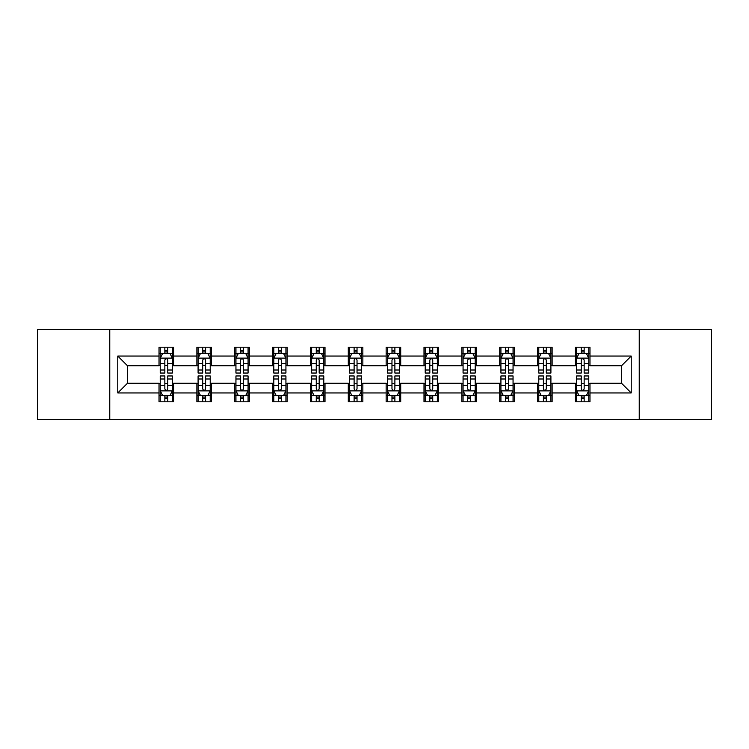 <?xml version="1.0" encoding="UTF-8"?>
<svg xmlns="http://www.w3.org/2000/svg" width="749" height="749" viewBox="0 0 749 749"><rect width="100%" height="100%" fill="white"/><g stroke="black" fill="none" stroke-linecap="round" stroke-linejoin="round"><path stroke-width="1.12" d="M639.234 419.393L711.55 419.393L711.55 329.607L639.234 329.607L639.234 419.393L109.766 419.393L109.766 329.607L37.45 329.607L37.45 419.393L109.766 419.393M639.234 329.607L109.766 329.607M589.978 356.056L589.978 347.199L575.419 347.199L575.419 356.056L552.125 356.056L552.125 347.199L537.567 347.199L537.567 356.056L514.273 356.056L514.273 347.199L499.714 347.199L499.714 356.056L476.42 356.056L476.42 347.199L461.852 347.199L461.852 356.056L438.558 356.056L438.558 347.199L424 347.199L424 356.056L400.706 356.056L400.706 347.199L386.147 347.199L386.147 356.056L362.853 356.056L362.853 347.199L348.294 347.199L348.294 356.056L325 356.056L325 347.199L310.442 347.199L310.442 356.056L287.148 356.056L287.148 347.199L272.58 347.199L272.58 356.056L249.286 356.056L249.286 347.199L234.727 347.199L234.727 356.056L211.433 356.056L211.433 347.199L196.875 347.199L196.875 356.056L173.581 356.056L173.581 347.199L159.022 347.199L159.022 356.056L117.771 356.056L117.771 392.944L127.48 383.235L159.022 383.235L159.022 401.801L173.581 401.801L173.581 383.235L196.875 383.235L196.875 401.801L211.433 401.801L211.433 383.235L234.727 383.235L234.727 401.801L249.286 401.801L249.286 383.235L272.58 383.235L272.58 401.801L287.148 401.801L287.148 383.235L310.442 383.235L310.442 401.801L325 401.801L325 383.235L348.294 383.235L348.294 401.801L362.853 401.801L362.853 383.235L386.147 383.235L386.147 401.801L400.706 401.801L400.706 383.235L424 383.235L424 401.801L438.558 401.801L438.558 383.235L461.852 383.235L461.852 401.801L476.42 401.801L476.42 383.235L499.714 383.235L499.714 401.801L514.273 401.801L514.273 383.235L537.567 383.235L537.567 401.801L552.125 401.801L552.125 383.235L575.419 383.235L575.419 401.801L589.978 401.801L589.978 383.235L621.52 383.235L621.52 365.765L589.978 365.765L589.978 356.056L631.229 356.056L631.229 392.944L589.978 392.944M575.419 392.944L552.125 392.944M537.567 392.944L514.273 392.944M499.714 392.944L476.42 392.944M461.852 392.944L438.558 392.944M424 392.944L400.706 392.944M386.147 392.944L362.853 392.944M348.294 392.944L325 392.944M310.442 392.944L287.148 392.944M272.58 392.944L249.286 392.944M234.727 392.944L211.433 392.944M196.875 392.944L173.581 392.944M159.022 392.944L117.771 392.944M575.419 356.056L575.419 365.765L552.125 365.765L552.125 356.056M537.567 356.056L537.567 365.765L514.273 365.765L514.273 356.056M499.714 356.056L499.714 365.765L476.42 365.765L476.42 356.056M461.852 356.056L461.852 365.765L438.558 365.765L438.558 356.056M424 356.056L424 365.765L400.706 365.765L400.706 356.056M386.147 356.056L386.147 365.765L362.853 365.765L362.853 356.056M348.294 356.056L348.294 365.765L325 365.765L325 356.056M310.442 356.056L310.442 365.765L287.148 365.765L287.148 356.056M272.58 356.056L272.58 365.765L249.286 365.765L249.286 356.056M234.727 356.056L234.727 365.765L211.433 365.765L211.433 356.056M196.875 356.056L196.875 365.765L173.581 365.765L173.581 356.056M159.022 356.056L159.022 365.765L127.48 365.765L117.771 356.056M127.48 365.765L127.48 383.235M631.229 392.944L621.52 383.235M621.52 365.765L631.229 356.056M159.022 353.266L160.23 353.266M164.846 353.266L167.757 353.266M172.364 353.266L173.581 353.266M159.022 365.521L160.23 365.521M164.846 365.521L167.757 365.521M172.364 365.521L173.581 365.521M159.022 383.479L160.23 383.479M164.846 383.479L167.757 383.479M172.364 383.479L173.581 383.479M159.022 395.734L160.23 395.734M164.846 395.734L167.757 395.734M172.364 395.734L173.581 395.734M196.875 383.479L198.092 383.479M202.698 383.479L205.61 383.479M210.226 383.479L211.433 383.479M196.875 395.734L198.092 395.734M202.698 395.734L205.61 395.734M210.226 395.734L211.433 395.734M196.875 353.266L198.092 353.266M202.698 353.266L205.61 353.266M210.226 353.266L211.433 353.266M196.875 365.521L198.092 365.521M202.698 365.521L205.61 365.521M210.226 365.521L211.433 365.521M234.727 383.479L235.944 383.479M240.551 383.479L243.462 383.479M248.078 383.479L249.286 383.479M234.727 395.734L235.944 395.734M240.551 395.734L243.462 395.734M248.078 395.734L249.286 395.734M234.727 353.266L235.944 353.266M240.551 353.266L243.462 353.266M248.078 353.266L249.286 353.266M234.727 365.521L235.944 365.521M240.551 365.521L243.462 365.521M248.078 365.521L249.286 365.521M272.58 383.479L273.797 383.479M278.413 383.479L281.324 383.479M285.931 383.479L287.148 383.479M272.58 395.734L273.797 395.734M278.413 395.734L281.324 395.734M285.931 395.734L287.148 395.734M272.58 353.266L273.797 353.266M278.413 353.266L281.324 353.266M285.931 353.266L287.148 353.266M272.58 365.521L273.797 365.521M278.413 365.521L281.324 365.521M285.931 365.521L287.148 365.521M310.442 383.479L311.65 383.479M316.265 383.479L319.177 383.479M323.783 383.479L325 383.479M310.442 395.734L311.65 395.734M316.265 395.734L319.177 395.734M323.783 395.734L325 395.734M310.442 353.266L311.65 353.266M316.265 353.266L319.177 353.266M323.783 353.266L325 353.266M310.442 365.521L311.65 365.521M316.265 365.521L319.177 365.521M323.783 365.521L325 365.521M348.294 383.479L349.502 383.479M354.118 383.479L357.03 383.479M361.636 383.479L362.853 383.479M348.294 395.734L349.502 395.734M354.118 395.734L357.03 395.734M361.636 395.734L362.853 395.734M348.294 353.266L349.502 353.266M354.118 353.266L357.03 353.266M361.636 353.266L362.853 353.266M348.294 365.521L349.502 365.521M354.118 365.521L357.03 365.521M361.636 365.521L362.853 365.521M386.147 383.479L387.364 383.479M391.97 383.479L394.882 383.479M399.498 383.479L400.706 383.479M386.147 395.734L387.364 395.734M391.97 395.734L394.882 395.734M399.498 395.734L400.706 395.734M386.147 353.266L387.364 353.266M391.97 353.266L394.882 353.266M399.498 353.266L400.706 353.266M386.147 365.521L387.364 365.521M391.97 365.521L394.882 365.521M399.498 365.521L400.706 365.521M424 383.479L425.217 383.479M429.823 383.479L432.735 383.479M437.35 383.479L438.558 383.479M424 395.734L425.217 395.734M429.823 395.734L432.735 395.734M437.35 395.734L438.558 395.734M424 353.266L425.217 353.266M429.823 353.266L432.735 353.266M437.35 353.266L438.558 353.266M424 365.521L425.217 365.521M429.823 365.521L432.735 365.521M437.35 365.521L438.558 365.521M461.852 383.479L463.069 383.479M467.676 383.479L470.587 383.479M475.203 383.479L476.42 383.479M461.852 395.734L463.069 395.734M467.676 395.734L470.587 395.734M475.203 395.734L476.42 395.734M461.852 353.266L463.069 353.266M467.676 353.266L470.587 353.266M475.203 353.266L476.42 353.266M461.852 365.521L463.069 365.521M467.676 365.521L470.587 365.521M475.203 365.521L476.42 365.521M499.714 383.479L500.922 383.479M505.538 383.479L508.449 383.479M513.056 383.479L514.273 383.479M499.714 395.734L500.922 395.734M505.538 395.734L508.449 395.734M513.056 395.734L514.273 395.734M499.714 353.266L500.922 353.266M505.538 353.266L508.449 353.266M513.056 353.266L514.273 353.266M499.714 365.521L500.922 365.521M505.538 365.521L508.449 365.521M513.056 365.521L514.273 365.521M537.567 383.479L538.774 383.479M543.39 383.479L546.302 383.479M550.908 383.479L552.125 383.479M537.567 395.734L538.774 395.734M543.39 395.734L546.302 395.734M550.908 395.734L552.125 395.734M537.567 353.266L538.774 353.266M543.39 353.266L546.302 353.266M550.908 353.266L552.125 353.266M537.567 365.521L538.774 365.521M543.39 365.521L546.302 365.521M550.908 365.521L552.125 365.521M575.419 383.479L576.636 383.479M581.243 383.479L584.154 383.479M588.77 383.479L589.978 383.479M575.419 395.734L576.636 395.734M581.243 395.734L584.154 395.734M588.77 395.734L589.978 395.734M575.419 353.266L576.636 353.266M581.243 353.266L584.154 353.266M588.77 353.266L589.978 353.266M575.419 365.521L576.636 365.521M581.243 365.521L584.154 365.521M588.77 365.521L589.978 365.521M167.757 350.354L164.846 350.354M172.364 370.006L167.757 370.006L167.757 373.039L172.364 373.039L172.364 358.237L169.939 353.388L162.664 353.388L160.23 358.237L160.23 373.039L164.846 373.039L164.846 370.006L160.23 370.006M160.23 358.237L160.23 347.199M172.364 358.237L172.364 347.199M164.846 353.388L164.846 347.199M167.757 347.199L167.757 353.388M167.757 370.006L167.757 360.063C166.784 358.191 165.819 358.191 164.846 360.063L164.846 370.006M164.846 398.646L167.757 398.646M160.23 378.994L164.846 378.994L164.846 375.961L160.23 375.961L160.23 390.763L162.664 395.612L169.939 395.612L172.364 390.763L172.364 375.961L167.757 375.961L167.757 378.994L172.364 378.994M172.364 390.763L172.364 401.801M160.23 390.763L160.23 401.801M167.757 395.612L167.757 401.801M164.846 401.801L164.846 395.612M164.846 378.994L164.846 388.937C165.81 390.809 166.784 390.809 167.757 388.937L167.757 378.994M205.61 350.354L202.698 350.354M210.226 370.006L205.61 370.006L205.61 373.039L210.226 373.039L210.226 358.237L207.791 353.388L200.517 353.388L198.092 358.237L198.092 373.039L202.698 373.039L202.698 370.006L198.092 370.006M198.092 358.237L198.092 347.199M210.226 358.237L210.226 347.199M202.698 353.388L202.698 347.199M205.61 347.199L205.61 353.388M205.61 370.006L205.61 360.063C204.646 358.191 203.672 358.191 202.698 360.063L202.698 370.006M243.462 350.354L240.551 350.354M248.078 370.006L243.462 370.006L243.462 373.039L248.078 373.039L248.078 358.237L245.653 353.388L238.369 353.388L235.944 358.237L235.944 373.039L240.551 373.039L240.551 370.006L235.944 370.006M235.944 358.237L235.944 347.199M248.078 358.237L248.078 347.199M240.551 353.388L240.551 347.199M243.462 347.199L243.462 353.388M243.462 370.006L243.462 360.063C242.498 358.191 241.524 358.191 240.551 360.063L240.551 370.006M202.698 398.646L205.61 398.646M198.092 378.994L202.698 378.994L202.698 375.961L198.092 375.961L198.092 390.763L200.517 395.612L207.791 395.612L210.226 390.763L210.226 375.961L205.61 375.961L205.61 378.994L210.226 378.994M210.226 390.763L210.226 401.801M198.092 390.763L198.092 401.801M205.61 395.612L205.61 401.801M202.698 401.801L202.698 395.612M202.698 378.994L202.698 388.937C203.672 390.809 204.636 390.809 205.61 388.937L205.61 378.994M240.551 398.646L243.462 398.646M235.944 378.994L240.551 378.994L240.551 375.961L235.944 375.961L235.944 390.763L238.369 395.612L245.653 395.612L248.078 390.763L248.078 375.961L243.462 375.961L243.462 378.994L248.078 378.994M248.078 390.763L248.078 401.801M235.944 390.763L235.944 401.801M243.462 395.612L243.462 401.801M240.551 401.801L240.551 395.612M240.551 378.994L240.551 388.937C241.524 390.809 242.498 390.809 243.462 388.937L243.462 378.994M281.324 350.354L278.413 350.354M285.931 370.006L281.324 370.006L281.324 373.039L285.931 373.039L285.931 358.237L283.506 353.388L276.222 353.388L273.797 358.237L273.797 373.039L278.413 373.039L278.413 370.006L273.797 370.006M273.797 358.237L273.797 347.199M285.931 358.237L285.931 347.199M278.413 353.388L278.413 347.199M281.324 347.199L281.324 353.388M281.324 370.006L281.324 360.063C280.351 358.191 279.377 358.191 278.413 360.063L278.413 370.006M319.177 350.354L316.265 350.354M323.783 370.006L319.177 370.006L319.177 373.039L323.783 373.039L323.783 358.237L321.358 353.388L314.074 353.388L311.65 358.237L311.65 373.039L316.265 373.039L316.265 370.006L311.65 370.006M311.65 358.237L311.65 347.199M323.783 358.237L323.783 347.199M316.265 353.388L316.265 347.199M319.177 347.199L319.177 353.388M319.177 370.006L319.177 360.063C318.203 358.191 317.239 358.191 316.265 360.063L316.265 370.006M357.03 350.354L354.118 350.354M361.636 370.006L357.03 370.006L357.03 373.039L361.636 373.039L361.636 358.237L359.211 353.388L351.936 353.388L349.502 358.237L349.502 373.039L354.118 373.039L354.118 370.006L349.502 370.006M349.502 358.237L349.502 347.199M361.636 358.237L361.636 347.199M354.118 353.388L354.118 347.199M357.03 347.199L357.03 353.388M357.03 370.006L357.03 360.063C356.056 358.191 355.092 358.191 354.118 360.063L354.118 370.006M278.413 398.646L281.324 398.646M273.797 378.994L278.413 378.994L278.413 375.961L273.797 375.961L273.797 390.763L276.222 395.612L283.506 395.612L285.931 390.763L285.931 375.961L281.324 375.961L281.324 378.994L285.931 378.994M285.931 390.763L285.931 401.801M273.797 390.763L273.797 401.801M281.324 395.612L281.324 401.801M278.413 401.801L278.413 395.612M278.413 378.994L278.413 388.937C279.377 390.809 280.351 390.809 281.324 388.937L281.324 378.994M316.265 398.646L319.177 398.646M311.65 378.994L316.265 378.994L316.265 375.961L311.65 375.961L311.65 390.763L314.074 395.612L321.358 395.612L323.783 390.763L323.783 375.961L319.177 375.961L319.177 378.994L323.783 378.994M323.783 390.763L323.783 401.801M311.65 390.763L311.65 401.801M319.177 395.612L319.177 401.801M316.265 401.801L316.265 395.612M316.265 378.994L316.265 388.937C317.23 390.809 318.203 390.809 319.177 388.937L319.177 378.994M354.118 398.646L357.03 398.646M349.502 378.994L354.118 378.994L354.118 375.961L349.502 375.961L349.502 390.763L351.936 395.612L359.211 395.612L361.636 390.763L361.636 375.961L357.03 375.961L357.03 378.994L361.636 378.994M361.636 390.763L361.636 401.801M349.502 390.763L349.502 401.801M357.03 395.612L357.03 401.801M354.118 401.801L354.118 395.612M354.118 378.994L354.118 388.937C355.082 390.809 356.056 390.809 357.03 388.937L357.03 378.994M394.882 350.354L391.97 350.354M399.498 370.006L394.882 370.006L394.882 373.039L399.498 373.039L399.498 358.237L397.064 353.388L389.789 353.388L387.364 358.237L387.364 373.039L391.97 373.039L391.97 370.006L387.364 370.006M387.364 358.237L387.364 347.199M399.498 358.237L399.498 347.199M391.97 353.388L391.97 347.199M394.882 347.199L394.882 353.388M394.882 370.006L394.882 360.063C393.918 358.191 392.944 358.191 391.97 360.063L391.97 370.006M391.97 398.646L394.882 398.646M387.364 378.994L391.97 378.994L391.97 375.961L387.364 375.961L387.364 390.763L389.789 395.612L397.064 395.612L399.498 390.763L399.498 375.961L394.882 375.961L394.882 378.994L399.498 378.994M399.498 390.763L399.498 401.801M387.364 390.763L387.364 401.801M394.882 395.612L394.882 401.801M391.97 401.801L391.97 395.612M391.97 378.994L391.97 388.937C392.944 390.809 393.908 390.809 394.882 388.937L394.882 378.994M432.735 350.354L429.823 350.354M437.35 370.006L432.735 370.006L432.735 373.039L437.35 373.039L437.35 358.237L434.926 353.388L427.642 353.388L425.217 358.237L425.217 373.039L429.823 373.039L429.823 370.006L425.217 370.006M425.217 358.237L425.217 347.199M437.35 358.237L437.35 347.199M429.823 353.388L429.823 347.199M432.735 347.199L432.735 353.388M432.735 370.006L432.735 360.063C431.77 358.191 430.797 358.191 429.823 360.063L429.823 370.006M429.823 398.646L432.735 398.646M425.217 378.994L429.823 378.994L429.823 375.961L425.217 375.961L425.217 390.763L427.642 395.612L434.926 395.612L437.35 390.763L437.35 375.961L432.735 375.961L432.735 378.994L437.35 378.994M437.35 390.763L437.35 401.801M425.217 390.763L425.217 401.801M432.735 395.612L432.735 401.801M429.823 401.801L429.823 395.612M429.823 378.994L429.823 388.937C430.797 390.809 431.761 390.809 432.735 388.937L432.735 378.994M470.587 350.354L467.676 350.354M475.203 370.006L470.587 370.006L470.587 373.039L475.203 373.039L475.203 358.237L472.778 353.388L465.494 353.388L463.069 358.237L463.069 373.039L467.676 373.039L467.676 370.006L463.069 370.006M463.069 358.237L463.069 347.199M475.203 358.237L475.203 347.199M467.676 353.388L467.676 347.199M470.587 347.199L470.587 353.388M470.587 370.006L470.587 360.063C469.623 358.191 468.649 358.191 467.676 360.063L467.676 370.006M467.676 398.646L470.587 398.646M463.069 378.994L467.676 378.994L467.676 375.961L463.069 375.961L463.069 390.763L465.494 395.612L472.778 395.612L475.203 390.763L475.203 375.961L470.587 375.961L470.587 378.994L475.203 378.994M475.203 390.763L475.203 401.801M463.069 390.763L463.069 401.801M470.587 395.612L470.587 401.801M467.676 401.801L467.676 395.612M467.676 378.994L467.676 388.937C468.649 390.809 469.623 390.809 470.587 388.937L470.587 378.994M508.449 350.354L505.538 350.354M513.056 370.006L508.449 370.006L508.449 373.039L513.056 373.039L513.056 358.237L510.631 353.388L503.347 353.388L500.922 358.237L500.922 373.039L505.538 373.039L505.538 370.006L500.922 370.006M500.922 358.237L500.922 347.199M513.056 358.237L513.056 347.199M505.538 353.388L505.538 347.199M508.449 347.199L508.449 353.388M508.449 370.006L508.449 360.063C507.476 358.191 506.502 358.191 505.538 360.063L505.538 370.006M505.538 398.646L508.449 398.646M500.922 378.994L505.538 378.994L505.538 375.961L500.922 375.961L500.922 390.763L503.347 395.612L510.631 395.612L513.056 390.763L513.056 375.961L508.449 375.961L508.449 378.994L513.056 378.994M513.056 390.763L513.056 401.801M500.922 390.763L500.922 401.801M508.449 395.612L508.449 401.801M505.538 401.801L505.538 395.612M505.538 378.994L505.538 388.937C506.502 390.809 507.476 390.809 508.449 388.937L508.449 378.994M546.302 350.354L543.39 350.354M550.908 370.006L546.302 370.006L546.302 373.039L550.908 373.039L550.908 358.237L548.483 353.388L541.209 353.388L538.774 358.237L538.774 373.039L543.39 373.039L543.39 370.006L538.774 370.006M538.774 358.237L538.774 347.199M550.908 358.237L550.908 347.199M543.39 353.388L543.39 347.199M546.302 347.199L546.302 353.388M546.302 370.006L546.302 360.063C545.328 358.191 544.364 358.191 543.39 360.063L543.39 370.006M543.39 398.646L546.302 398.646M538.774 378.994L543.39 378.994L543.39 375.961L538.774 375.961L538.774 390.763L541.209 395.612L548.483 395.612L550.908 390.763L550.908 375.961L546.302 375.961L546.302 378.994L550.908 378.994M550.908 390.763L550.908 401.801M538.774 390.763L538.774 401.801M546.302 395.612L546.302 401.801M543.39 401.801L543.39 395.612M543.39 378.994L543.39 388.937C544.354 390.809 545.328 390.809 546.302 388.937L546.302 378.994M584.154 350.354L581.243 350.354M588.77 370.006L584.154 370.006L584.154 373.039L588.77 373.039L588.77 358.237L586.336 353.388L579.061 353.388L576.636 358.237L576.636 373.039L581.243 373.039L581.243 370.006L576.636 370.006M576.636 358.237L576.636 347.199M588.77 358.237L588.77 347.199M581.243 353.388L581.243 347.199M584.154 347.199L584.154 353.388M584.154 370.006L584.154 360.063C583.19 358.191 582.216 358.191 581.243 360.063L581.243 370.006M581.243 398.646L584.154 398.646M576.636 378.994L581.243 378.994L581.243 375.961L576.636 375.961L576.636 390.763L579.061 395.612L586.336 395.612L588.77 390.763L588.77 375.961L584.154 375.961L584.154 378.994L588.77 378.994M588.77 390.763L588.77 401.801M576.636 390.763L576.636 401.801M584.154 395.612L584.154 401.801M581.243 401.801L581.243 395.612M581.243 378.994L581.243 388.937C582.216 390.809 583.181 390.809 584.154 388.937L584.154 378.994M172.307 358.125L160.295 358.125M160.23 353.678L162.514 353.678M170.089 353.678L172.364 353.678M164.846 363.499L160.23 363.499M172.364 363.499L167.757 363.499M167.757 351.899L164.846 351.899M160.295 390.875L172.307 390.875M172.364 395.322L170.089 395.322M162.514 395.322L160.23 395.322M167.757 385.501L172.364 385.501M160.23 385.501L164.846 385.501M164.846 397.101L167.757 397.101M210.16 358.125L198.148 358.125M198.092 353.678L200.367 353.678M207.941 353.678L210.226 353.678M202.698 363.499L198.092 363.499M210.226 363.499L205.61 363.499M205.61 351.899L202.698 351.899M248.013 358.125L236.001 358.125M235.944 353.678L238.219 353.678M245.794 353.678L248.078 353.678M240.551 363.499L235.944 363.499M248.078 363.499L243.462 363.499M243.462 351.899L240.551 351.899M198.148 390.875L210.16 390.875M210.226 395.322L207.941 395.322M200.367 395.322L198.092 395.322M205.61 385.501L210.226 385.501M198.092 385.501L202.698 385.501M202.698 397.101L205.61 397.101M236.001 390.875L248.013 390.875M248.078 395.322L245.794 395.322M238.219 395.322L235.944 395.322M243.462 385.501L248.078 385.501M235.944 385.501L240.551 385.501M240.551 397.101L243.462 397.101M285.865 358.125L273.862 358.125M273.797 353.678L276.081 353.678M283.646 353.678L285.931 353.678M278.413 363.499L273.797 363.499M285.931 363.499L281.324 363.499M281.324 351.899L278.413 351.899M323.727 358.125L311.715 358.125M311.65 353.678L313.934 353.678M321.508 353.678L323.783 353.678M316.265 363.499L311.65 363.499M323.783 363.499L319.177 363.499M319.177 351.899L316.265 351.899M361.58 358.125L349.568 358.125M349.502 353.678L351.787 353.678M359.361 353.678L361.636 353.678M354.118 363.499L349.502 363.499M361.636 363.499L357.03 363.499M357.03 351.899L354.118 351.899M273.862 390.875L285.865 390.875M285.931 395.322L283.646 395.322M276.081 395.322L273.797 395.322M281.324 385.501L285.931 385.501M273.797 385.501L278.413 385.501M278.413 397.101L281.324 397.101M311.715 390.875L323.727 390.875M323.783 395.322L321.508 395.322M313.934 395.322L311.65 395.322M319.177 385.501L323.783 385.501M311.65 385.501L316.265 385.501M316.265 397.101L319.177 397.101M349.568 390.875L361.58 390.875M361.636 395.322L359.361 395.322M351.787 395.322L349.502 395.322M357.03 385.501L361.636 385.501M349.502 385.501L354.118 385.501M354.118 397.101L357.03 397.101M399.432 358.125L387.42 358.125M387.364 353.678L389.639 353.678M397.213 353.678L399.498 353.678M391.97 363.499L387.364 363.499M399.498 363.499L394.882 363.499M394.882 351.899L391.97 351.899M387.42 390.875L399.432 390.875M399.498 395.322L397.213 395.322M389.639 395.322L387.364 395.322M394.882 385.501L399.498 385.501M387.364 385.501L391.97 385.501M391.97 397.101L394.882 397.101M437.285 358.125L425.273 358.125M425.217 353.678L427.492 353.678M435.066 353.678L437.35 353.678M429.823 363.499L425.217 363.499M437.35 363.499L432.735 363.499M432.735 351.899L429.823 351.899M425.273 390.875L437.285 390.875M437.35 395.322L435.066 395.322M427.492 395.322L425.217 395.322M432.735 385.501L437.35 385.501M425.217 385.501L429.823 385.501M429.823 397.101L432.735 397.101M475.138 358.125L463.135 358.125M463.069 353.678L465.354 353.678M472.919 353.678L475.203 353.678M467.676 363.499L463.069 363.499M475.203 363.499L470.587 363.499M470.587 351.899L467.676 351.899M463.135 390.875L475.138 390.875M475.203 395.322L472.919 395.322M465.354 395.322L463.069 395.322M470.587 385.501L475.203 385.501M463.069 385.501L467.676 385.501M467.676 397.101L470.587 397.101M512.999 358.125L500.987 358.125M500.922 353.678L503.206 353.678M510.781 353.678L513.056 353.678M505.538 363.499L500.922 363.499M513.056 363.499L508.449 363.499M508.449 351.899L505.538 351.899M500.987 390.875L512.999 390.875M513.056 395.322L510.781 395.322M503.206 395.322L500.922 395.322M508.449 385.501L513.056 385.501M500.922 385.501L505.538 385.501M505.538 397.101L508.449 397.101M550.852 358.125L538.84 358.125M538.774 353.678L541.059 353.678M548.633 353.678L550.908 353.678M543.39 363.499L538.774 363.499M550.908 363.499L546.302 363.499M546.302 351.899L543.39 351.899M538.84 390.875L550.852 390.875M550.908 395.322L548.633 395.322M541.059 395.322L538.774 395.322M546.302 385.501L550.908 385.501M538.774 385.501L543.39 385.501M543.39 397.101L546.302 397.101M588.705 358.125L576.693 358.125M576.636 353.678L578.911 353.678M586.486 353.678L588.77 353.678M581.243 363.499L576.636 363.499M588.77 363.499L584.154 363.499M584.154 351.899L581.243 351.899M576.693 390.875L588.705 390.875M588.77 395.322L586.486 395.322M578.911 395.322L576.636 395.322M584.154 385.501L588.77 385.501M576.636 385.501L581.243 385.501M581.243 397.101L584.154 397.101"/></g></svg>
